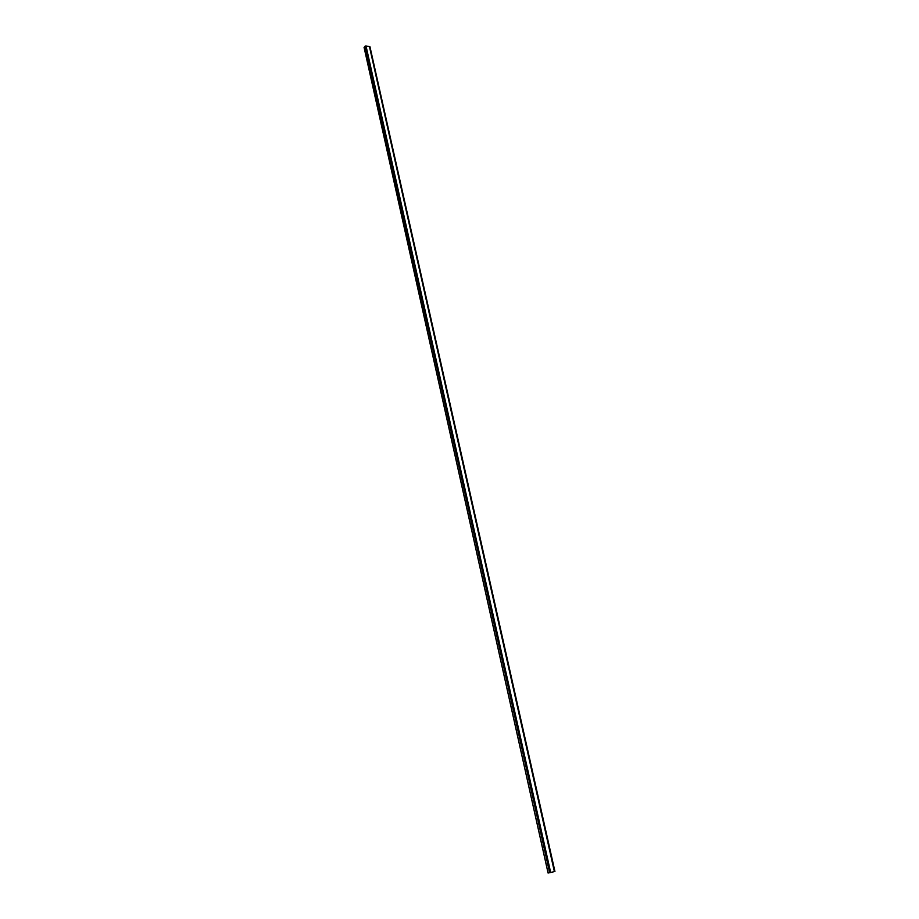 <?xml version="1.0" encoding="UTF-8"?>
<svg xmlns="http://www.w3.org/2000/svg" width="919" height="919" viewBox="0 0 919 919"><rect width="100%" height="100%" fill="white"/><g stroke="black" fill="none" stroke-linecap="round" stroke-linejoin="round"><path stroke-width="1.38" d="M548.115 873.027L364.108 47.271L548.115 873.027L549.642 872.705M554.387 871.614L369.449 46.593L554.938 871.476L549.654 872.705L365.188 46.042L366.026 45.984L550.665 872.476M369.449 46.593L366.026 45.984M365.222 46.375L364.108 47.271M548.08 873.039L364.062 47.34M365.188 46.042L549.688 872.705M554.938 871.476L369.989 46.846"/></g></svg>
